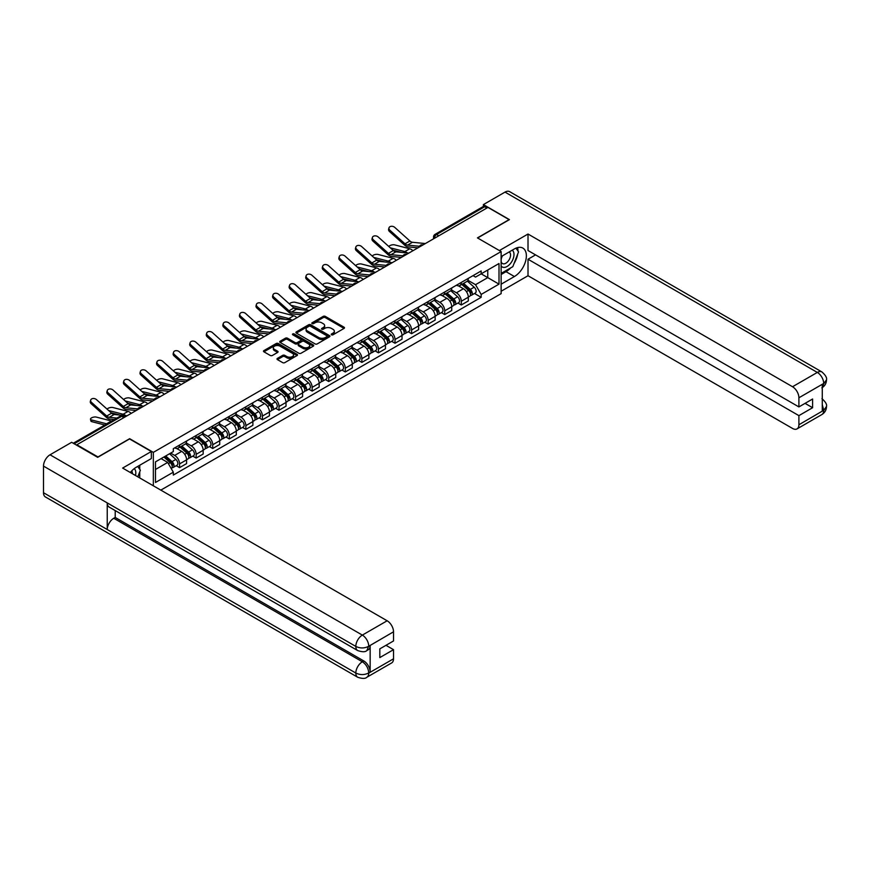<?xml version="1.0" encoding="UTF-8"?>
<svg xmlns="http://www.w3.org/2000/svg" width="870" height="870" viewBox="0 0 870 870"><rect width="100%" height="100%" fill="white"/><g stroke="black" fill="none" stroke-linecap="round" stroke-linejoin="round"><path stroke-width="1.3" d="M331.513 334.809A1.033 0.598 0 0 0 332.982 334.809L344.052 328.414A1.479 0.848 0 0 0 344.487 327.816A1.479 0.848 0 0 0 344.052 327.207L325.282 316.375A1.479 0.848 0 0 0 323.205 316.375L312.123 322.77A1.033 0.598 0 0 0 313.581 323.618L315.016 322.792A4.72 2.73 0 0 1 321.693 322.792L323.248 323.694A4.72 2.73 0 0 1 324.64 325.619A4.72 2.73 0 0 1 323.248 327.544L321.824 328.371A1.033 0.598 0 0 0 323.281 329.219L324.717 328.381A4.72 2.73 0 0 1 331.383 328.381L332.949 329.284A4.72 2.73 0 0 1 334.33 331.22A4.72 2.73 0 0 1 332.949 333.145L331.513 333.971A1.033 0.598 0 0 0 331.513 334.809L331.513 333.971M277.421 358.396A1.479 0.848 0 0 0 276.997 358.995A1.479 0.848 0 0 0 277.421 359.604L282.696 362.638A1.479 0.848 0 0 0 284.773 362.638L297.083 355.536A1.479 0.848 0 0 0 297.518 354.938A1.479 0.848 0 0 0 297.083 354.329L278.313 343.498A1.479 0.848 0 0 0 276.225 343.498L263.925 350.599A1.479 0.848 0 0 0 263.49 351.197A1.479 0.848 0 0 0 263.925 351.806L270.287 355.471A1.479 0.848 0 0 0 272.364 355.471L277.639 352.437A1.479 0.848 0 0 0 278.063 351.839A1.479 0.848 0 0 0 277.639 351.23L274.485 349.414A3.948 2.273 0 0 1 273.321 347.804A3.948 2.273 0 0 1 275.757 345.694A3.948 2.273 0 0 1 280.064 346.195L292.418 353.329A3.948 2.273 0 0 1 293.571 354.938A3.948 2.273 0 0 1 291.135 357.037A3.948 2.273 0 0 1 286.839 356.548L284.773 355.351A1.479 0.848 0 0 0 282.696 355.351L277.421 358.396L277.421 359.604M153.337 452.367L129.652 438.687L97.995 456.967L76.854 444.766L487.961 207.408L509.102 219.621L477.445 237.891L501.131 251.571L153.337 452.367L153.337 485.786M315.125 343.922A1.479 0.848 0 0 0 317.202 343.922L329.512 336.81A1.479 0.848 0 0 0 329.937 336.212A1.479 0.848 0 0 0 329.512 335.613L310.742 324.771A1.479 0.848 0 0 0 308.654 324.771L296.355 331.872A1.479 0.848 0 0 0 295.92 332.481A1.479 0.848 0 0 0 296.355 333.079L315.125 343.922M293.168 335.037A1.033 0.598 0 0 1 294.212 335.178L294.212 333.949L313.298 344.966A1.479 0.848 0 0 1 313.733 345.575A1.479 0.848 0 0 1 313.298 346.173L300.987 353.274A1.479 0.848 0 0 1 298.91 353.274L280.14 342.443L285.403 339.43L285.403 338.202L280.14 341.236A1.479 0.848 0 0 0 279.705 341.845A1.479 0.848 0 0 0 280.14 342.443L280.14 341.236M285.403 339.43A1.479 0.848 0 0 1 287.491 339.43L287.491 338.202A1.479 0.848 0 0 0 285.403 338.202M287.491 338.202L295.104 342.595A1.479 0.848 0 0 0 297.181 342.595L300.683 340.572A1.479 0.848 0 0 0 301.107 339.974A1.479 0.848 0 0 0 300.683 339.376L292.755 334.798A1.033 0.598 0 0 1 294.212 333.949M160.83 490.114L501.131 293.647L501.131 251.571M76.854 444.766L76.854 445.309M438.774 235.803L436.544 234.519A3.001 1.74 60 0 0 435.043 234.367L483.165 206.582A3.001 1.74 60 0 1 484.666 206.734L436.544 234.519A3.001 1.74 120 0 0 434.424 238.195L434.424 238.326M486.895 208.028L484.666 206.734M461.296 282.424A6.906 3.991 60 0 1 459.871 285.523L466.875 281.478A6.906 3.991 -120 0 0 468.31 278.367M451.345 289.862L456.413 292.788A6.906 3.991 60 0 1 461.296 301.248L468.31 297.203A6.906 3.991 -120 0 0 463.427 288.731L458.403 285.838M468.31 297.203L468.31 300.944L461.296 304.989L457.935 303.043M459.871 285.523A6.906 3.991 60 0 1 456.467 285.208M461.296 301.248L461.296 304.989M444.722 291.983A6.906 3.991 60 0 1 443.298 295.093L450.312 291.037A6.906 3.991 -120 0 0 451.737 287.937M441.362 312.613L444.733 314.559L451.737 310.503L451.737 306.762A6.906 3.991 -120 0 0 446.854 298.301L441.829 295.408M443.298 295.093A6.906 3.991 60 0 1 439.894 294.778M434.782 299.432L439.839 302.347A6.906 3.991 60 0 1 444.733 310.818L444.733 314.559M428.16 301.553A6.906 3.991 60 0 1 426.724 304.652L433.738 300.607A6.906 3.991 -120 0 0 435.163 297.507M424.799 322.183L428.16 324.118L435.163 320.073L435.163 316.332A6.906 3.991 -120 0 0 430.28 307.871L425.267 304.978M426.724 304.652A6.906 3.991 60 0 1 423.32 304.348M418.209 308.991L423.266 311.917A6.906 3.991 60 0 1 428.16 320.377L428.16 324.118M411.586 311.123A6.906 3.991 60 0 1 410.151 314.222L417.165 310.177A6.906 3.991 -120 0 0 418.601 307.077M408.226 331.753L411.586 333.688L418.601 329.643L418.601 325.902A6.906 3.991 -120 0 0 413.707 317.441L408.693 314.538M410.151 314.222A6.906 3.991 60 0 1 406.747 313.907M401.635 318.561L406.692 321.487A6.906 3.991 60 0 1 411.586 329.947L411.586 333.688M395.013 320.693A6.906 3.991 60 0 1 393.577 323.792L400.591 319.747A6.906 3.991 -120 0 0 402.027 316.637M391.652 341.323L395.013 343.258L402.027 339.213L402.027 335.472A6.906 3.991 -120 0 0 397.133 327.011L392.12 324.108M393.577 323.792A6.906 3.991 60 0 1 390.184 323.477M385.062 328.131L390.13 331.057A6.906 3.991 60 0 1 395.013 339.517L395.013 343.258M378.439 330.252A6.906 3.991 60 0 1 377.014 333.362L384.018 329.306A6.906 3.991 -120 0 0 385.453 326.206M375.079 350.882L378.439 352.828L385.453 348.783L385.453 345.042A6.906 3.991 -120 0 0 380.571 336.57L375.546 333.678M377.014 333.362A6.906 3.991 60 0 1 373.611 333.047M368.488 337.701L373.556 340.627A6.906 3.991 60 0 1 378.439 349.087L378.439 352.828M361.866 339.822A6.906 3.991 60 0 1 360.441 342.921L367.444 338.876A6.906 3.991 -120 0 0 368.88 335.776M358.505 360.452L361.866 362.398L368.88 358.342L368.88 354.601A6.906 3.991 -120 0 0 363.997 346.14L358.973 343.248M360.441 342.921A6.906 3.991 60 0 1 357.037 342.617M351.915 347.26L356.983 350.186A6.906 3.991 60 0 1 361.866 358.657L361.866 362.398M345.292 349.392A6.906 3.991 60 0 1 343.867 352.491L350.882 348.446A6.906 3.991 -120 0 0 352.306 345.346M341.932 370.022L345.292 371.958L352.306 367.912L352.306 364.171A6.906 3.991 -120 0 0 347.424 355.71L342.399 352.807M343.867 352.491A6.906 3.991 60 0 1 340.464 352.187M335.341 356.83L340.409 359.756A6.906 3.991 60 0 1 345.292 368.217L345.292 371.958M328.729 358.962A6.906 3.991 60 0 1 327.294 362.061L334.308 358.016A6.906 3.991 -120 0 0 335.733 354.916M325.369 379.592L328.729 381.528L335.733 377.482L335.733 373.741A6.906 3.991 -120 0 0 330.85 365.28L325.837 362.377M327.294 362.061A6.906 3.991 60 0 1 323.89 361.746M318.779 366.4L323.836 369.326A6.906 3.991 60 0 1 328.729 377.787L328.729 381.528M312.156 368.532A6.906 3.991 60 0 1 310.721 371.631L317.735 367.586A6.906 3.991 -120 0 0 319.159 364.476M308.796 389.151L312.156 391.098L319.159 387.052L319.159 383.311A6.906 3.991 -120 0 0 314.277 374.839L309.263 371.947M310.721 371.631A6.906 3.991 60 0 1 307.317 371.316M302.205 375.971L307.262 378.896A6.906 3.991 60 0 1 312.156 387.357L312.156 391.098M295.582 378.091A6.906 3.991 60 0 1 294.147 381.201L301.161 377.145A6.906 3.991 -120 0 0 302.597 374.046M292.222 398.721L295.582 400.668L302.597 396.611L302.597 392.87A6.906 3.991 -120 0 0 297.703 384.409L292.69 381.517M294.147 381.201A6.906 3.991 60 0 1 290.754 380.886M285.632 385.54L290.7 388.455A6.906 3.991 60 0 1 295.582 396.927L295.582 400.668M279.009 387.661A6.906 3.991 60 0 1 277.573 390.76L284.588 386.715A6.906 3.991 -120 0 0 286.023 383.616M275.649 408.291L279.009 410.227L286.023 406.181L286.023 402.44A6.906 3.991 -120 0 0 281.13 393.979L276.116 391.087M277.573 390.76A6.906 3.991 60 0 1 274.18 390.456M269.058 395.1L274.126 398.025A6.906 3.991 60 0 1 279.009 406.486L279.009 410.227M262.435 397.231A6.906 3.991 60 0 1 261.011 400.33L268.014 396.285A6.906 3.991 -120 0 0 269.45 393.186M259.075 417.861L262.435 419.797L269.45 415.751L269.45 412.01A6.906 3.991 -120 0 0 264.567 403.549L259.543 400.646M261.011 400.33A6.906 3.991 60 0 1 257.607 400.015M252.485 404.67L257.553 407.595A6.906 3.991 60 0 1 262.435 416.056L262.435 419.797M245.862 406.801A6.906 3.991 60 0 1 244.437 409.9L251.452 405.855A6.906 3.991 -120 0 0 252.876 402.745M242.502 427.431L245.862 429.367L252.876 425.321L252.876 421.58A6.906 3.991 -120 0 0 247.993 413.119L242.969 410.216M244.437 409.9A6.906 3.991 60 0 1 241.033 409.585M235.911 414.24L240.979 417.165A6.906 3.991 60 0 1 245.862 425.626L245.862 429.367M229.299 416.36A6.906 3.991 60 0 1 227.864 419.471L234.878 415.414A6.906 3.991 -120 0 0 236.303 412.315M225.928 436.99L229.299 438.937L236.303 434.891L236.303 431.15A6.906 3.991 -120 0 0 231.42 422.679L226.396 419.786M227.864 419.471A6.906 3.991 60 0 1 224.46 419.155M219.349 423.81L224.406 426.735A6.906 3.991 60 0 1 229.299 435.196L229.299 438.937M212.726 425.93A6.906 3.991 60 0 1 211.29 429.03L218.305 424.984A6.906 3.991 -120 0 0 219.729 421.885M209.365 446.56L212.726 448.507L219.729 444.45L219.729 440.709A6.906 3.991 -120 0 0 214.846 432.249L209.833 429.356M211.29 429.03A6.906 3.991 60 0 1 207.886 428.725M202.775 433.369L207.832 436.294A6.906 3.991 60 0 1 212.726 444.766L212.726 448.507M196.152 435.5A6.906 3.991 60 0 1 194.717 438.6L201.731 434.554A6.906 3.991 -120 0 0 203.167 431.455M192.792 456.13L196.152 458.066L203.167 454.02L203.167 450.279A6.906 3.991 -120 0 0 198.273 441.819L193.26 438.915M194.717 438.6A6.906 3.991 60 0 1 191.313 438.295M186.202 442.939L191.269 445.864A6.906 3.991 60 0 1 196.152 454.325L196.152 458.066M179.579 445.07A6.906 3.991 60 0 1 178.143 448.17L185.158 444.124A6.906 3.991 -120 0 0 186.593 441.025M176.218 465.7L179.579 467.636L186.593 463.59L186.593 459.849A6.906 3.991 -120 0 0 181.7 451.389L176.686 448.485M178.143 448.17A6.906 3.991 60 0 1 174.75 447.854M170.661 453.107L174.696 455.434A6.906 3.991 60 0 1 179.579 463.895L179.579 467.636M473.041 275.638L475.531 277.084L499.01 263.523L487.755 270.026L487.755 277.639L475.531 284.686L467.919 280.292M155.469 469.474L167.682 462.427L173.315 472.182L155.469 482.48L155.469 461.872L173.315 451.573L173.315 448.681L481.164 270.951L481.164 273.832L499.01 284.131L481.164 294.441L475.531 284.686M499.01 263.523L499.01 284.131M173.315 472.182L173.315 475.063L481.164 297.322L481.164 294.441M167.682 462.427L161.091 458.62M474.509 293.484L481.164 297.322M331.927 334.961L332.949 334.374A4.72 2.73 0 0 0 334.33 332.438L334.33 331.22M324.64 325.619L324.64 326.848A4.72 2.73 0 0 1 323.248 328.773L322.237 329.36M344.052 327.207L344.052 328.414L325.282 317.604A1.479 0.848 0 0 0 323.205 317.604L312.537 323.76M329.512 335.613L329.512 336.81L310.742 326A1.479 0.848 0 0 0 308.654 326L296.376 333.09M326.902 336.636A1.033 0.598 0 0 0 326.902 335.787L310.427 326.283A1.033 0.598 0 0 0 308.97 326.283L307.458 327.153A4.72 2.73 0 0 0 306.077 329.077A4.72 2.73 0 0 0 307.458 331.002L318.714 337.506A4.72 2.73 0 0 0 325.391 337.506L326.902 336.636L326.902 337.864A1.033 0.598 0 0 0 327.207 337.44L327.207 336.212M306.077 329.077L306.077 330.306A4.72 2.73 0 0 0 307.458 332.231L307.458 331.002M326.902 337.864L325.391 338.734A4.72 2.73 0 0 1 318.714 338.734L307.458 332.231M287.491 339.43L295.104 343.824A1.479 0.848 0 0 0 297.181 343.824L300.683 341.801A1.479 0.848 0 0 0 301.107 341.203L301.107 339.974M294.212 335.178L313.276 346.184M302.999 347.152A3.948 2.273 0 0 0 307.295 347.652A3.948 2.273 0 0 0 309.731 345.542A3.948 2.273 0 0 0 308.578 343.933L304.228 341.421A1.479 0.848 0 0 0 302.14 341.421L298.649 343.433A1.479 0.848 0 0 0 298.214 344.041A1.479 0.848 0 0 0 298.649 344.64L302.999 347.152L302.999 348.381A3.948 2.273 0 0 0 307.295 348.87A3.948 2.273 0 0 0 309.731 346.771L309.731 345.542M298.214 344.041L298.214 345.26A1.479 0.848 0 0 0 298.649 345.868L298.649 344.64M302.999 348.381L298.649 345.868M293.571 354.938L293.571 356.156A3.948 2.273 0 0 1 291.135 358.266A3.948 2.273 0 0 1 286.839 357.777L284.773 356.58A1.479 0.848 0 0 0 282.696 356.58L277.443 359.614M273.321 347.804L273.321 349.022A3.948 2.273 0 0 0 274.485 350.643L274.485 349.414M277.639 351.23L277.639 352.437L274.485 350.643M297.062 355.547L278.313 344.727A1.479 0.848 0 0 0 276.225 344.727L263.947 351.817L263.925 350.599M412.924 250.734A7.515 4.339 -120 0 0 409.737 248.766L394.61 244.872A3.458 1.392 -11.9 0 0 391.261 245.079A3.458 1.392 -11.9 0 0 388.857 246.547M461.774 284.414L468.528 290.439A3.752 2.164 60 0 1 469.713 296.246L468.31 297.062M461.959 284.577L465.135 286.415M462.459 284.022L469.974 290.732A1.805 1.044 60 0 1 470.539 293.516A1.805 1.044 60 0 1 470.376 293.581M463.579 283.37L470.333 289.405A3.752 2.164 60 0 1 471.518 295.213A3.752 2.164 60 0 1 470.387 295.332M467.353 281.119L474.161 287.198A3.752 2.164 60 0 1 475.335 293.005L471.518 295.213M401.625 252.409L392.892 250.168M407.41 252.974A7.515 4.339 -120 0 0 404.854 251.582L390.315 247.841M425.376 243.546L412.456 242.284A5.557 3.208 60 0 1 409.9 240.979L394.762 227.396A3.458 2.458 15.6 0 0 391.359 226.287A3.458 2.458 15.6 0 0 388.988 227.886A3.458 2.458 15.6 0 0 389.88 230.224L389.51 231.54A3.458 2.458 -164.4 0 1 388.618 229.201L388.988 227.886M419.492 246.275L407.562 245.101A5.557 3.208 60 0 1 405.007 243.807L389.88 230.224M417.926 247.841L408.095 246.873A7.515 4.339 60 0 1 404.637 245.133L389.51 231.54M396.361 260.304A7.515 4.339 -120 0 0 393.164 258.336L378.037 254.442A3.458 1.392 -11.9 0 0 374.687 254.649A3.458 1.392 -11.9 0 0 372.284 256.106M445.212 293.984L451.965 300.009A3.752 2.164 60 0 1 453.139 305.816L451.737 306.631M445.386 294.147L448.561 295.985M445.886 293.592L453.4 300.291A1.805 1.044 60 0 1 453.966 303.086A1.805 1.044 60 0 1 453.803 303.151M447.017 292.94L453.77 298.965A3.752 2.164 60 0 1 454.945 304.772A3.752 2.164 60 0 1 453.814 304.892M450.78 290.678L457.587 296.757A3.752 2.164 60 0 1 458.773 302.564L454.945 304.772M385.051 261.979L376.318 259.728M390.837 262.544A7.515 4.339 -120 0 0 388.281 261.152L373.741 257.411M379.788 269.863A7.515 4.339 -120 0 0 376.601 267.895L361.463 264.012A3.458 1.392 -11.9 0 0 358.114 264.208A3.458 1.392 -11.9 0 0 355.71 265.676M428.638 303.554L435.391 309.579A3.752 2.164 60 0 1 436.566 315.386L435.163 316.191M428.812 303.717L431.988 305.544M429.312 303.162L436.827 309.861A1.805 1.044 60 0 1 437.392 312.656A1.805 1.044 60 0 1 437.229 312.721M430.443 302.51L437.197 308.535A3.752 2.164 60 0 1 438.371 314.342A3.752 2.164 60 0 1 437.24 314.462M434.206 300.248L441.014 306.327A3.752 2.164 60 0 1 442.199 312.134L438.371 314.342M368.478 271.549L359.745 269.298M374.263 272.114A7.515 4.339 -120 0 0 371.707 270.722L357.168 266.981M510.701 267.873A16.9 9.755 120 0 1 506.025 271.69L514.409 276.529A16.9 9.755 120 0 0 525.458 261.642A16.9 9.755 120 0 0 522.87 248.091A16.9 9.755 120 0 0 514.409 248.929L501.131 256.596M514.409 276.529L501.131 284.196M501.131 291.254L528.014 275.736L528.014 259.238L798.899 415.632L798.899 424.767L823.857 410.227L822.27 410.966L822.27 384.594L823.705 383.463L798.899 397.786A9.015 5.209 -120 0 0 792.526 386.737L817.321 372.425L505.013 192.107L483.394 204.591L509.418 219.621L477.608 237.988M535.55 254.877L528.014 259.238M805.054 403.365L812.602 407.715L812.602 399.004L798.899 406.921L528.014 250.527L528.014 234.03L792.526 386.737M499.38 250.56L528.014 234.03M528.014 275.736L792.526 428.442A9.015 5.209 -120 0 0 797.029 428.899A9.015 5.209 -120 0 0 798.899 424.767M505.013 192.107A9.244 5.34 -60 0 1 509.635 191.65L821.943 371.969A9.244 5.34 -60 0 0 817.321 372.425A9.015 5.209 60 0 1 823.705 383.463M483.394 206.494L483.394 204.591M798.899 406.921L798.899 397.786M812.602 407.715L798.899 415.632M514.061 263.458A16.9 9.755 120 0 0 517.704 254.083M517.976 251.049A16.9 9.755 120 0 0 517.552 247.602M506.025 271.69L501.131 274.507M822.27 404.659L823.705 410.14M821.943 398.645C825.576 401.907 827.087 404.506 826.5 406.464L823.868 410.227M821.943 371.969C825.565 375.198 827.087 377.819 826.5 379.842L823.857 383.55M357.722 650.586A9.244 5.34 -60 0 1 355.819 646.421C360.071 648.454 364.312 648.444 368.554 646.366L366.857 650.575C365.346 652.108 362.301 652.108 357.722 650.586L109.152 507.069A9.244 5.34 -60 0 1 107.238 502.903L43.5 466.102A9.244 5.34 -60 0 1 50.036 454.792L71.655 442.308L97.679 457.337L129.543 438.937L151.326 451.508L151.326 458.555L136.242 467.266A16.9 9.755 120 0 0 130.315 472.497M151.326 451.508L122.637 468.071L387.15 620.778A9.015 5.209 60 0 1 393.523 631.816L393.523 640.962L379.82 648.868L379.82 657.579L393.523 649.672L393.523 658.807A9.015 5.209 60 0 1 391.663 662.929L366.857 677.251A9.015 5.209 -120 0 0 368.717 673.13L393.523 658.807M139.374 477.728L142.93 479.783M139.744 477.51L139.744 471.844M139.744 469.311L139.744 465.243M366.857 677.251C365.411 678.785 362.377 678.785 357.722 677.262L45.414 496.955A9.244 5.34 -60 0 1 43.5 492.724L107.238 529.525A9.244 5.34 -60 0 1 113.774 518.27L362.344 661.776L363.78 660.95A9.015 5.209 60 0 1 370.152 671.988L370.152 645.616A9.015 5.209 60 0 1 368.293 649.749L366.857 650.575M43.5 466.102L43.5 492.724M50.036 454.792L362.344 635.1A9.244 5.34 -60 0 0 355.819 646.421L107.238 502.903L107.238 529.525L355.819 673.032C360.049 675.087 364.302 675.087 368.565 673.032L368.717 673.13M393.523 649.672L385.986 645.312M115.21 510.57L115.21 517.443L363.78 660.95M115.21 517.443L113.774 518.27M501.131 265.981A9.766 5.633 120 0 0 508.906 265.143A9.766 5.633 120 0 0 513.985 254.508A9.766 5.633 120 0 0 512.212 250.201M501.957 256.128A9.766 5.633 120 0 0 501.131 257.89M501.131 261.152A6.688 3.861 120 0 0 502.479 263.567A6.688 3.861 120 0 0 507.634 261.772A6.688 3.861 120 0 0 510.559 255.04A6.688 3.861 120 0 0 509.167 251.985A6.688 3.861 120 0 0 509.146 251.974M502.501 255.802A6.688 3.861 120 0 0 501.131 259.815M515.943 248.167L518.553 251.876L512.822 266.655L501.348 273.278M135.481 475.477A9.766 5.633 120 0 0 135.818 472.856A9.766 5.633 120 0 0 134.197 468.658M132.37 473.682A6.688 3.861 120 0 0 132.381 473.378A6.688 3.861 120 0 0 131.685 470.942M137.71 466.418L140.375 470.213L137.808 476.825M408.802 253.116L395.883 251.843A5.557 3.208 60 0 1 393.327 250.549L378.189 236.966A3.458 2.458 15.6 0 0 374.785 235.857A3.458 2.458 15.6 0 0 372.414 237.456A3.458 2.458 15.6 0 0 373.306 239.794L372.936 241.11A3.458 2.458 -164.4 0 1 372.045 238.771L372.414 237.456M402.919 255.834L391 254.671A5.557 3.208 60 0 1 388.433 253.377L373.306 239.794M401.353 257.411L391.522 256.443A7.515 4.339 60 0 1 388.074 254.692L372.936 241.11M392.229 262.686L379.309 261.413A5.557 3.208 60 0 1 376.753 260.119L361.615 246.536A3.458 2.458 15.6 0 0 358.222 245.416A3.458 2.458 15.6 0 0 355.852 247.015A3.458 2.458 15.6 0 0 356.733 249.353L356.363 250.68A3.458 2.458 -164.4 0 1 355.482 248.341L355.852 247.015M386.356 265.404L374.426 264.241A5.557 3.208 60 0 1 371.871 262.936L356.733 249.353M384.79 266.981L374.948 266.013A7.515 4.339 60 0 1 371.501 264.262L356.363 250.68M363.214 279.433A7.515 4.339 -120 0 0 360.028 277.465L344.89 273.571A3.458 1.392 -11.9 0 0 341.54 273.778A3.458 1.392 -11.9 0 0 339.137 275.246M412.065 313.124L418.818 319.149A3.752 2.164 60 0 1 419.992 324.956L418.59 325.761M412.239 313.276L415.425 315.114M412.75 312.732L420.253 319.431A1.805 1.044 60 0 1 420.83 322.215A1.805 1.044 60 0 1 420.656 322.281M413.87 312.08L420.623 318.105A3.752 2.164 60 0 1 421.798 323.912A3.752 2.164 60 0 1 420.667 324.031M417.633 309.818L424.451 315.897A3.752 2.164 60 0 1 425.626 321.704L421.798 323.912M351.915 281.119L343.182 278.868M357.69 281.684A7.515 4.339 -120 0 0 355.134 280.292L340.594 276.551M346.641 289.003A7.515 4.339 -120 0 0 343.454 287.035L328.316 283.142A3.458 1.392 -11.9 0 0 324.978 283.348A3.458 1.392 -11.9 0 0 322.574 284.816M395.491 322.683L402.244 328.719A3.752 2.164 60 0 1 403.419 334.526L402.027 335.331M395.665 322.846L398.851 324.684M396.176 322.291L403.691 329.001A1.805 1.044 60 0 1 404.256 331.785A1.805 1.044 60 0 1 404.093 331.851M397.296 321.65L404.05 327.675A3.752 2.164 60 0 1 405.224 333.482A3.752 2.164 60 0 1 404.093 333.601M401.059 319.388L407.878 325.467A3.752 2.164 60 0 1 409.052 331.274L405.224 333.482M335.341 290.678L326.609 288.438M341.116 291.243A7.515 4.339 -120 0 0 338.571 289.851L324.021 286.121M330.067 298.573A7.515 4.339 -120 0 0 326.881 296.605L311.743 292.712A3.458 1.392 -11.9 0 0 308.404 292.918A3.458 1.392 -11.9 0 0 306.001 294.375M378.918 332.253L385.671 338.278A3.752 2.164 60 0 1 386.856 344.085L385.453 344.901M379.103 332.416L382.278 334.254M379.603 331.861L387.117 338.571A1.805 1.044 60 0 1 387.683 341.355A1.805 1.044 60 0 1 387.52 341.421M380.723 331.209L387.476 337.234A3.752 2.164 60 0 1 388.662 343.041A3.752 2.164 60 0 1 387.52 343.171M384.496 328.947L391.304 335.026A3.752 2.164 60 0 1 392.479 340.833L388.662 343.041M318.768 300.248L310.035 298.008M324.543 300.813A7.515 4.339 -120 0 0 321.998 299.421L307.447 295.68M375.655 272.256L362.736 270.983A5.557 3.208 60 0 1 360.18 269.689L345.042 256.106A3.458 2.458 15.6 0 0 341.649 254.986A3.458 2.458 15.6 0 0 339.278 256.585A3.458 2.458 15.6 0 0 340.159 258.923L339.789 260.25A3.458 2.458 -164.4 0 1 338.908 257.911L339.278 256.585M369.783 274.974L357.853 273.8A5.557 3.208 60 0 1 355.297 272.506L340.159 258.923M368.217 276.551L358.386 275.583A7.515 4.339 60 0 1 354.927 273.832L339.789 260.25M359.082 281.815L346.162 280.553A5.557 3.208 60 0 1 343.606 279.259L328.479 265.665A3.458 2.458 15.6 0 0 325.075 264.556A3.458 2.458 15.6 0 0 322.705 266.155A3.458 2.458 15.6 0 0 323.586 268.493L323.216 269.82A3.458 2.458 -164.4 0 1 322.335 267.481L322.705 266.155M353.209 284.544L341.279 283.37A5.557 3.208 60 0 1 338.724 282.076L323.586 268.493M351.643 286.11L341.812 285.153A7.515 4.339 60 0 1 338.354 283.402L323.216 269.82M342.508 291.385L329.599 290.112A5.557 3.208 60 0 1 327.033 288.818L311.906 275.235A3.458 2.458 15.6 0 0 308.502 274.126A3.458 2.458 15.6 0 0 306.131 275.725A3.458 2.458 15.6 0 0 307.012 278.063L306.642 279.379A3.458 2.458 -164.4 0 1 305.762 277.041L306.131 275.725M336.636 294.114L324.706 292.94A5.557 3.208 60 0 1 322.15 291.646L307.012 278.063M335.07 295.68L325.239 294.712A7.515 4.339 60 0 1 321.78 292.972L306.642 279.379M313.494 308.132A7.515 4.339 -120 0 0 310.307 306.175L295.169 302.281A3.458 1.392 -11.9 0 0 291.831 302.488A3.458 1.392 -11.9 0 0 289.427 303.945M362.344 341.823L369.097 347.848A3.752 2.164 60 0 1 370.283 353.655L368.88 354.471M362.529 341.986L365.704 343.813M363.029 341.431L370.544 348.13A1.805 1.044 60 0 1 371.109 350.925A1.805 1.044 60 0 1 370.946 350.991M364.149 340.779L370.903 346.804A3.752 2.164 60 0 1 372.088 352.611A3.752 2.164 60 0 1 370.946 352.731M367.923 338.517L374.731 344.596A3.752 2.164 60 0 1 375.905 350.403L372.088 352.611M302.194 309.818L293.462 307.567M307.98 310.383A7.515 4.339 -120 0 0 305.424 308.991L290.885 305.25M325.945 300.955L313.026 299.682A5.557 3.208 60 0 1 310.47 298.388L295.332 284.805A3.458 2.458 15.6 0 0 291.928 283.685A3.458 2.458 15.6 0 0 289.558 285.284A3.458 2.458 15.6 0 0 290.449 287.622L290.08 288.949A3.458 2.458 -164.4 0 1 289.188 286.611L289.558 285.284M320.062 303.673L308.132 302.51A5.557 3.208 60 0 1 305.577 301.216L290.449 287.622M318.496 305.25L308.665 304.282A7.515 4.339 60 0 1 305.207 302.532L290.08 288.949M296.92 317.702A7.515 4.339 -120 0 0 293.734 315.734L278.607 311.851A3.458 1.392 -11.9 0 0 275.257 312.047A3.458 1.392 -11.9 0 0 272.854 313.515M345.781 351.393L352.524 357.418A3.752 2.164 60 0 1 353.709 363.225L352.306 364.03M345.955 351.545L349.131 353.383M346.456 351.001L353.97 357.7A1.805 1.044 60 0 1 354.536 360.495A1.805 1.044 60 0 1 354.373 360.561M347.587 350.349L354.34 356.374A3.752 2.164 60 0 1 355.515 362.181A3.752 2.164 60 0 1 354.384 362.301M351.349 348.087L358.157 354.166A3.752 2.164 60 0 1 359.343 359.973L355.515 362.181M285.621 319.388L276.888 317.137M291.406 319.953A7.515 4.339 -120 0 0 288.851 318.561L274.311 314.82M309.372 310.525L296.452 309.252A5.557 3.208 60 0 1 293.897 307.958L278.759 294.375A3.458 2.458 15.6 0 0 275.355 293.255A3.458 2.458 15.6 0 0 272.984 294.854A3.458 2.458 15.6 0 0 273.876 297.192L273.506 298.519A3.458 2.458 -164.4 0 1 272.614 296.181L272.984 294.854M303.489 313.243L291.57 312.069A5.557 3.208 60 0 1 289.003 310.775L273.876 297.192M301.923 314.82L292.092 313.853A7.515 4.339 60 0 1 288.633 312.102L273.506 298.519M280.358 327.272A7.515 4.339 -120 0 0 277.171 325.304L262.033 321.411A3.458 1.392 -11.9 0 0 258.684 321.617A3.458 1.392 -11.9 0 0 256.28 323.085M329.208 360.963L335.961 366.988A3.752 2.164 60 0 1 337.136 372.795L335.733 373.6M329.382 361.115L332.558 362.953M329.882 360.561L337.397 367.271A1.805 1.044 60 0 1 337.962 370.054A1.805 1.044 60 0 1 337.799 370.12M331.013 359.919L337.767 365.944A3.752 2.164 60 0 1 338.941 371.751A3.752 2.164 60 0 1 337.81 371.871M334.776 357.657L341.584 363.736A3.752 2.164 60 0 1 342.769 369.543L338.941 371.751M269.047 328.947L260.315 326.707M274.833 329.523A7.515 4.339 -120 0 0 272.277 328.131L257.737 324.39M292.798 320.084L279.879 318.822A5.557 3.208 60 0 1 277.323 317.528L262.185 303.945A3.458 2.458 15.6 0 0 258.792 302.825A3.458 2.458 15.6 0 0 256.411 304.424A3.458 2.458 15.6 0 0 257.302 306.762L256.933 308.089A3.458 2.458 -164.4 0 1 256.052 305.751L256.411 304.424M286.915 322.813L274.996 321.639A5.557 3.208 60 0 1 272.44 320.345L257.302 306.762M285.36 324.39L275.518 323.422A7.515 4.339 60 0 1 272.071 321.672L256.933 308.089M263.784 336.842A7.515 4.339 -120 0 0 260.598 334.874L245.46 330.981A3.458 1.392 -11.9 0 0 242.11 331.187A3.458 1.392 -11.9 0 0 239.707 332.655M312.635 370.522L319.388 376.547A3.752 2.164 60 0 1 320.562 382.354L319.159 383.17M312.808 370.685L315.995 372.523M313.309 370.131L320.823 376.84A1.805 1.044 60 0 1 321.389 379.624A1.805 1.044 60 0 1 321.226 379.69M314.44 369.478L321.193 375.514A3.752 2.164 60 0 1 322.368 381.321A3.752 2.164 60 0 1 321.237 381.441M318.202 367.227L325.021 373.306A3.752 2.164 60 0 1 326.196 379.113L322.368 381.321M252.485 338.517L243.752 336.277M258.259 339.082A7.515 4.339 -120 0 0 255.704 337.69L241.164 333.949M276.225 329.654L263.305 328.392A5.557 3.208 60 0 1 260.75 327.098L245.612 313.504A3.458 2.458 15.6 0 0 242.219 312.395A3.458 2.458 15.6 0 0 239.848 313.994A3.458 2.458 15.6 0 0 240.729 316.332L240.359 317.659A3.458 2.458 -164.4 0 1 239.478 315.31L239.848 313.994M270.352 332.383L258.423 331.209A5.557 3.208 60 0 1 255.867 329.915L240.729 316.332M268.786 333.949L258.955 332.992A7.515 4.339 60 0 1 255.497 331.242L240.359 317.659M247.21 346.412A7.515 4.339 -120 0 0 244.024 344.444L228.886 340.551A3.458 1.392 -11.9 0 0 225.547 340.757A3.458 1.392 -11.9 0 0 223.144 342.214M296.061 380.092L302.814 386.117A3.752 2.164 60 0 1 303.989 391.924L302.597 392.74M296.235 380.255L299.421 382.093M296.746 379.701L304.261 386.41A1.805 1.044 60 0 1 304.826 389.194A1.805 1.044 60 0 1 304.663 389.26M297.866 379.048L304.62 385.073A3.752 2.164 60 0 1 305.794 390.88A3.752 2.164 60 0 1 304.663 391M301.629 376.786L308.448 382.865A3.752 2.164 60 0 1 309.622 388.672L305.794 390.88M235.911 348.087L227.179 345.847M241.686 348.652A7.515 4.339 -120 0 0 239.141 347.26L224.59 343.519M259.651 339.224L246.732 337.951A5.557 3.208 60 0 1 244.176 336.657L229.049 323.074A3.458 2.458 15.6 0 0 225.645 321.965A3.458 2.458 15.6 0 0 223.275 323.564A3.458 2.458 15.6 0 0 224.155 325.902L223.786 327.218A3.458 2.458 -164.4 0 1 222.905 324.88L223.275 323.564M253.779 341.943L241.849 340.779A5.557 3.208 60 0 1 239.293 339.485L224.155 325.902M252.213 343.519L242.382 342.552A7.515 4.339 60 0 1 238.924 340.801L223.786 327.218M230.637 355.971A7.515 4.339 -120 0 0 227.451 354.003L212.313 350.121A3.458 1.392 -11.9 0 0 208.974 350.316A3.458 1.392 -11.9 0 0 206.571 351.784M279.487 389.662L286.241 395.687A3.752 2.164 60 0 1 287.426 401.494L286.023 402.299M279.672 389.825L282.848 391.652M280.173 389.271L287.687 395.97A1.805 1.044 60 0 1 288.253 398.764A1.805 1.044 60 0 1 288.09 398.83M281.293 388.618L288.046 394.643A3.752 2.164 60 0 1 289.231 400.45A3.752 2.164 60 0 1 288.09 400.57M285.055 386.356L291.874 392.435A3.752 2.164 60 0 1 293.049 398.242L289.231 400.45M219.338 357.657L210.605 355.406M225.112 358.222A7.515 4.339 -120 0 0 222.568 356.83L208.017 353.089M243.078 348.794L230.169 347.521A5.557 3.208 60 0 1 227.603 346.227L212.476 332.644A3.458 2.458 15.6 0 0 209.072 331.524A3.458 2.458 15.6 0 0 206.701 333.123A3.458 2.458 15.6 0 0 207.582 335.461L207.212 336.788A3.458 2.458 -164.4 0 1 206.331 334.45L206.701 333.123M237.205 351.513L225.276 350.349A5.557 3.208 60 0 1 222.72 349.055L207.582 335.461M235.639 353.089L225.808 352.122A7.515 4.339 60 0 1 222.35 350.371L207.212 336.788M214.063 365.541A7.515 4.339 -120 0 0 210.877 363.573L195.739 359.68A3.458 1.392 -11.9 0 0 192.4 359.886A3.458 1.392 -11.9 0 0 189.997 361.354M262.914 399.232L269.667 405.257A3.752 2.164 60 0 1 270.853 411.064L269.45 411.869M263.099 399.384L266.274 401.222M263.599 398.841L271.114 405.54A1.805 1.044 60 0 1 271.679 408.324A1.805 1.044 60 0 1 271.516 408.389M264.719 398.188L271.473 404.213A3.752 2.164 60 0 1 272.658 410.02A3.752 2.164 60 0 1 271.516 410.14M268.493 395.926L275.301 402.005A3.752 2.164 60 0 1 276.475 407.812L272.658 410.02M202.764 367.227L194.032 364.976M208.55 367.792A7.515 4.339 -120 0 0 205.994 366.4L191.443 362.659M226.515 358.364L213.596 357.091A5.557 3.208 60 0 1 211.04 355.797L195.902 342.214A3.458 2.458 15.6 0 0 192.498 341.094A3.458 2.458 15.6 0 0 190.128 342.693A3.458 2.458 15.6 0 0 191.008 345.031L190.65 346.358A3.458 2.458 -164.4 0 1 189.758 344.02L190.128 342.693M220.632 361.083L208.702 359.908A5.557 3.208 60 0 1 206.146 358.614L191.008 345.031M219.066 362.659L209.235 361.692A7.515 4.339 60 0 1 205.777 359.941L190.65 346.358M197.49 375.111A7.515 4.339 -120 0 0 194.304 373.143L179.176 369.25A3.458 1.392 -11.9 0 0 175.827 369.456A3.458 1.392 -11.9 0 0 173.424 370.924M246.34 408.791L253.094 414.827A3.752 2.164 60 0 1 254.279 420.634L252.876 421.439M246.525 408.954L249.701 410.792M247.026 408.4L254.54 415.11A1.805 1.044 60 0 1 255.106 417.894A1.805 1.044 60 0 1 254.943 417.959M248.157 407.758L254.899 413.783A3.752 2.164 60 0 1 256.084 419.59A3.752 2.164 60 0 1 254.953 419.71M251.919 405.496L258.727 411.575A3.752 2.164 60 0 1 259.912 417.382L256.084 419.59M186.191 376.786L177.458 374.546M191.976 377.362A7.515 4.339 -120 0 0 189.421 375.96L174.881 372.229M209.942 367.923L197.022 366.661A5.557 3.208 60 0 1 194.467 365.367L179.329 351.784A3.458 2.458 15.6 0 0 175.925 350.664A3.458 2.458 15.6 0 0 173.554 352.263A3.458 2.458 15.6 0 0 174.446 354.601L174.076 355.928A3.458 2.458 -164.4 0 1 173.184 353.59L173.554 352.263M204.058 370.653L192.129 369.478A5.557 3.208 60 0 1 189.573 368.184L174.446 354.601M202.492 372.219L192.661 371.262A7.515 4.339 60 0 1 189.203 369.511L174.076 355.928M180.927 384.681A7.515 4.339 -120 0 0 177.73 382.713L162.603 378.82A3.458 1.392 -11.9 0 0 159.253 379.026A3.458 1.392 -11.9 0 0 156.85 380.484M229.778 418.361L236.531 424.386A3.752 2.164 60 0 1 237.706 430.193L236.303 431.009M229.952 418.524L233.127 420.362M230.452 417.97L237.967 424.68A1.805 1.044 60 0 1 238.532 427.464A1.805 1.044 60 0 1 238.369 427.529M231.583 417.317L238.336 423.342A3.752 2.164 60 0 1 239.511 429.149A3.752 2.164 60 0 1 238.38 429.28M235.346 415.066L242.154 421.134A3.752 2.164 60 0 1 243.339 426.942L239.511 429.149M169.617 386.356L160.885 384.116M175.403 386.922A7.515 4.339 -120 0 0 172.847 385.53L158.307 381.789M193.368 377.493L180.449 376.221A5.557 3.208 60 0 1 177.893 374.926L162.755 361.344A3.458 2.458 15.6 0 0 159.362 360.234A3.458 2.458 15.6 0 0 156.981 361.833A3.458 2.458 15.6 0 0 157.872 364.171L157.503 365.487A3.458 2.458 -164.4 0 1 156.611 363.149L156.981 361.833M187.485 380.223L175.566 379.048A5.557 3.208 60 0 1 173.01 377.754L157.872 364.171M185.919 381.789L176.088 380.821A7.515 4.339 60 0 1 172.641 379.081L157.503 365.487M164.354 394.251A7.515 4.339 -120 0 0 161.167 392.283L146.029 388.39A3.458 1.392 -11.9 0 0 142.68 388.596A3.458 1.392 -11.9 0 0 140.277 390.054M213.204 427.931L219.958 433.956A3.752 2.164 60 0 1 221.132 439.763L219.729 440.579M213.378 428.094L216.565 429.921M213.879 427.54L221.393 434.239A1.805 1.044 60 0 1 221.959 437.034A1.805 1.044 60 0 1 221.796 437.099M215.01 426.887L221.763 432.912A3.752 2.164 60 0 1 222.937 438.719A3.752 2.164 60 0 1 221.806 438.839M218.772 424.625L225.58 430.704A3.752 2.164 60 0 1 226.766 436.512L222.937 438.719M153.055 395.926L144.322 393.675M158.829 396.492A7.515 4.339 -120 0 0 156.274 395.1L141.734 391.359M176.795 387.063L163.875 385.791A5.557 3.208 60 0 1 161.32 384.496L146.182 370.914A3.458 2.458 15.6 0 0 142.789 369.793A3.458 2.458 15.6 0 0 140.418 371.392A3.458 2.458 15.6 0 0 141.299 373.73L140.929 375.057A3.458 2.458 -164.4 0 1 140.048 372.719L140.418 371.392M170.922 389.782L158.992 388.618A5.557 3.208 60 0 1 156.437 387.324L141.299 373.73M169.356 391.359L159.514 390.391A7.515 4.339 60 0 1 156.067 388.64L140.929 375.057M147.78 403.81A7.515 4.339 -120 0 0 144.594 401.842L129.456 397.96A3.458 1.392 -11.9 0 0 126.117 398.155A3.458 1.392 -11.9 0 0 123.714 399.624M196.631 437.501L203.384 443.526A3.752 2.164 60 0 1 204.559 449.333L203.156 450.138M196.805 437.653L199.991 439.491M197.316 437.11L204.831 443.809A1.805 1.044 60 0 1 205.396 446.604A1.805 1.044 60 0 1 205.222 446.669M198.436 436.457L205.189 442.482A3.752 2.164 60 0 1 206.364 448.289A3.752 2.164 60 0 1 205.233 448.409M202.199 434.195L209.017 440.274A3.752 2.164 60 0 1 210.192 446.082L206.364 448.289M136.481 405.496L127.749 403.245M142.256 406.062A7.515 4.339 -120 0 0 139.7 404.67L125.16 400.929M160.221 396.633L147.302 395.361A5.557 3.208 60 0 1 144.746 394.066L129.608 380.484A3.458 2.458 15.6 0 0 126.215 379.363A3.458 2.458 15.6 0 0 123.844 380.962A3.458 2.458 15.6 0 0 124.725 383.3L124.356 384.627A3.458 2.458 -164.4 0 1 123.475 382.289L123.844 380.962M154.349 399.352L142.419 398.177A5.557 3.208 60 0 1 139.863 396.883L124.725 383.3M152.783 400.929L142.952 399.961A7.515 4.339 60 0 1 139.494 398.21L124.356 384.627M131.207 413.38A7.515 4.339 -120 0 0 128.02 411.412L112.882 407.519A3.458 1.392 -11.9 0 0 109.544 407.726A3.458 1.392 -11.9 0 0 107.14 409.194M180.057 447.071L186.811 453.096A3.752 2.164 60 0 1 187.985 458.903L186.593 459.708M180.242 447.224L183.418 449.061M180.742 446.669L188.257 453.379A1.805 1.044 60 0 1 188.823 456.163A1.805 1.044 60 0 1 188.659 456.228M181.863 446.027L188.616 452.052A3.752 2.164 60 0 1 189.801 457.859A3.752 2.164 60 0 1 188.659 457.979M185.625 443.765L192.444 449.844A3.752 2.164 60 0 1 193.618 455.652L189.801 457.859M119.908 415.055L111.175 412.815M125.682 415.632A7.515 4.339 -120 0 0 123.138 414.24L108.587 410.499M143.648 406.192L130.728 404.931A5.557 3.208 60 0 1 128.173 403.637L113.046 390.054A3.458 2.458 15.6 0 0 109.642 388.933A3.458 2.458 15.6 0 0 107.271 390.532A3.458 2.458 15.6 0 0 108.152 392.87L107.782 394.197A3.458 2.458 -164.4 0 1 106.901 391.859L107.271 390.532M137.775 408.922L125.845 407.747A5.557 3.208 60 0 1 123.29 406.453L108.152 392.87M136.209 410.499L126.378 409.531A7.515 4.339 60 0 1 122.92 407.78L107.782 394.197M91.796 421.656A3.458 1.392 168.1 0 1 90.861 420.96L90.491 419.209A3.458 1.392 -11.9 0 0 91.426 419.916L91.796 421.656L104.835 425.017M111.697 421.058A7.515 4.339 -120 0 0 111.447 420.982L96.309 417.089A3.458 1.392 -11.9 0 0 92.47 417.459A3.458 1.392 -11.9 0 0 90.491 419.209M163.897 457L170.237 462.655A3.752 2.164 60 0 1 171.423 468.462L171.238 468.571M163.962 456.967L166.844 458.631M164.582 456.609L171.684 462.949A1.805 1.044 60 0 1 172.249 465.733A1.805 1.044 60 0 1 172.086 465.798M165.702 455.956L172.042 461.622A3.752 2.164 60 0 1 173.228 467.429A3.752 2.164 60 0 1 172.086 467.549M169.53 453.748L175.87 459.414A3.752 2.164 60 0 1 177.045 465.222L173.228 467.429M106.814 423.875A7.515 4.339 -120 0 0 106.564 423.799L91.426 419.916M127.074 415.762L114.166 414.501A5.557 3.208 60 0 1 111.61 413.206L96.472 399.613A3.458 2.458 15.6 0 0 93.068 398.503A3.458 2.458 15.6 0 0 90.698 400.102A3.458 2.458 15.6 0 0 91.578 402.44L91.219 403.767A3.458 2.458 -164.4 0 1 90.328 401.418L90.698 400.102M116.874 418.068L109.272 417.317A5.557 3.208 60 0 1 106.716 416.023L91.578 402.44M114.318 419.536L109.805 419.101A7.515 4.339 60 0 1 106.347 417.35L91.219 403.767M434.532 238.26L434.424 238.195A3.001 1.74 0 0 1 433.543 236.977L433.543 238.826M196.152 454.325L203.167 450.279M212.726 444.766L219.729 440.709M229.299 435.196L236.303 431.15M245.862 425.626L252.876 421.58M262.435 416.056L269.45 412.01M279.009 406.486L286.023 402.44M295.582 396.927L302.597 392.87M312.156 387.357L319.159 383.311M328.729 377.787L335.733 373.741M345.292 368.217L352.306 364.171M361.866 358.657L368.88 354.601M378.439 349.087L385.453 345.042M395.013 339.517L402.027 335.472M411.586 329.947L418.601 325.902M428.16 320.377L435.163 316.332M444.733 310.818L451.737 306.762M179.579 463.895L186.593 459.849M174.696 455.434L181.7 451.389M191.269 445.864L198.273 441.819M207.832 436.294L214.846 432.249M224.406 426.735L231.42 422.679M240.979 417.165L247.993 413.119M257.553 407.595L264.567 403.549M274.126 398.025L281.13 393.979M290.7 388.455L297.703 384.409M307.262 378.896L314.277 374.839M323.836 369.326L330.85 365.28M340.409 359.756L347.424 355.71M356.983 350.186L363.997 346.14M373.556 340.627L380.571 336.57M390.13 331.057L397.133 327.011M406.692 321.487L413.707 317.441M423.266 311.917L430.28 307.871M439.839 302.347L446.854 298.301M456.413 292.788L463.427 288.731M422.766 245.057A3.001 1.74 120 0 0 421.439 245.818M406.192 254.616A3.001 1.74 120 0 0 404.865 255.388M389.619 264.186A3.001 1.74 120 0 0 388.292 264.958M373.045 273.756A3.001 1.74 120 0 0 371.718 274.518M356.482 283.326A3.001 1.74 120 0 0 355.156 284.088M339.909 292.885A3.001 1.74 120 0 0 338.582 293.658M323.335 302.455A3.001 1.74 120 0 0 322.009 303.228M306.762 312.025A3.001 1.74 120 0 0 305.435 312.787M290.188 321.596A3.001 1.74 120 0 0 288.862 322.357M273.615 331.165A3.001 1.74 120 0 0 272.288 331.927M257.041 340.725A3.001 1.74 120 0 0 255.715 341.497M240.479 350.295A3.001 1.74 120 0 0 239.152 351.067M223.905 359.865A3.001 1.74 120 0 0 222.579 360.626M207.332 369.435A3.001 1.74 120 0 0 206.005 370.196M190.758 378.994A3.001 1.74 120 0 0 189.432 379.766M174.185 388.564A3.001 1.74 120 0 0 172.858 389.336M157.611 398.134A3.001 1.74 120 0 0 156.285 398.895M141.049 407.704A3.001 1.74 120 0 0 139.722 408.465M123.921 417.589L121.68 416.306L74.146 443.743M124.791 417.078L123.192 416.154A3.001 1.74 120 0 0 121.68 416.306A3.001 1.74 60 0 0 120.18 416.154L73.265 443.243M332.949 334.374L332.949 333.145M321.824 329.219L321.824 328.371M323.248 328.773L323.248 327.544M312.123 323.618L312.123 322.77M323.205 317.604L323.205 316.375M325.282 317.604L325.282 316.375M296.355 333.079L296.355 331.872M308.654 326L308.654 324.771M310.742 326L310.742 324.771M318.714 338.734L318.714 337.506M325.391 338.734L325.391 337.506M295.104 343.824L295.104 342.595M297.181 343.824L297.181 342.595M300.683 341.801L300.683 340.572M313.298 346.173L313.298 344.966M282.696 356.58L282.696 355.351M284.773 356.58L284.773 355.351M286.839 357.777L286.839 356.548M276.225 344.727L276.225 343.498M278.313 344.727L278.313 343.498M297.083 355.536L297.083 354.329M468.528 290.439L466.429 291.657M470.909 292.69L470.235 293.081M474.161 287.198L470.333 289.405M409.737 248.766L404.854 251.582M407.562 245.101L412.456 242.284M405.007 243.807L409.9 240.979M451.965 300.009L449.855 301.227M454.347 302.26L453.661 302.651M457.587 296.757L453.77 298.965M393.164 258.336L388.281 261.152M435.391 309.579L433.282 310.797M437.773 311.83L437.088 312.221M441.014 306.327L437.197 308.535M376.601 267.895L371.707 270.722M826.5 406.486C826.402 410.02 824.847 412.717 821.835 414.577A9.015 5.209 -120 0 0 823.705 410.444M822.27 387.585L823.705 383.768M370.152 671.988L368.565 673.032M393.523 631.816L368.565 646.366M368.717 646.443L370.152 645.616M368.717 646.138A9.015 5.209 60 0 0 362.344 635.1L387.15 620.778M357.722 677.262A9.244 5.34 -60 0 1 355.819 673.032A9.244 5.34 -60 0 1 362.344 661.776C366.183 664.354 368.304 668.029 368.717 672.825M391 254.671L395.883 251.843M388.433 253.377L393.327 250.549M374.426 264.241L379.309 261.413M371.871 262.936L376.753 260.119M418.818 319.149L416.708 320.367M421.2 321.389L420.525 321.78M424.451 315.897L420.623 318.105M360.028 277.465L355.134 280.292M402.244 328.719L400.135 329.926M404.626 330.959L403.952 331.35M407.878 325.467L404.05 327.675M343.454 287.035L338.571 289.851M385.671 338.278L383.572 339.496M388.053 340.529L387.378 340.92M391.304 335.026L387.476 337.234M326.881 296.605L321.998 299.421M357.853 273.8L362.736 270.983M355.297 272.506L360.18 269.689M341.279 283.37L346.162 280.553M338.724 282.076L343.606 279.259M324.706 292.94L329.599 290.112M322.15 291.646L327.033 288.818M369.097 347.848L366.999 349.066M371.479 350.099L370.805 350.49M374.731 344.596L370.903 346.804M310.307 306.175L305.424 308.991M308.132 302.51L313.026 299.682M305.577 301.216L310.47 298.388M352.524 357.418L350.425 358.636M354.906 359.669L354.231 360.06M358.157 354.166L354.34 356.374M293.734 315.734L288.851 318.561M291.57 312.069L296.452 309.252M289.003 310.775L293.897 307.958M335.961 366.988L333.852 368.195M338.343 369.228L337.658 369.619M341.584 363.736L337.767 365.944M277.171 325.304L272.277 328.131M274.996 321.639L279.879 318.822M272.44 320.345L277.323 317.528M319.388 376.547L317.278 377.765M321.769 378.798L321.095 379.189M325.021 373.306L321.193 375.514M260.598 334.874L255.704 337.69M258.423 331.209L263.305 328.392M255.867 329.915L260.75 327.098M302.814 386.117L300.705 387.335M305.196 388.368L304.522 388.76M308.448 382.865L304.62 385.073M244.024 344.444L239.141 347.26M241.849 340.779L246.732 337.951M239.293 339.485L244.176 336.657M286.241 395.687L284.142 396.905M288.622 397.938L287.948 398.329M291.874 392.435L288.046 394.643M227.451 354.003L222.568 356.83M225.276 350.349L230.169 347.521M222.72 349.055L227.603 346.227M269.667 405.257L267.568 406.475M272.049 407.508L271.375 407.889M275.301 402.005L271.473 404.213M210.877 363.573L205.994 366.4M208.702 359.908L213.596 357.091M206.146 358.614L211.04 355.797M253.094 414.827L250.995 416.034M255.475 417.067L254.801 417.459M258.727 411.575L254.899 413.783M194.304 373.143L189.421 375.96M192.129 369.478L197.022 366.661M189.573 368.184L194.467 365.367M236.531 424.386L234.421 425.604M238.913 426.637L238.228 427.029M242.154 421.134L238.336 423.342M177.73 382.713L172.847 385.53M175.566 379.048L180.449 376.221M173.01 377.754L177.893 374.926M219.958 433.956L217.848 435.174M222.339 436.207L221.665 436.599M225.58 430.704L221.763 432.912M161.167 392.283L156.274 395.1M158.992 388.618L163.875 385.791M156.437 387.324L161.32 384.496M203.384 443.526L201.274 444.744M205.766 445.777L205.092 446.169M209.017 440.274L205.189 442.482M144.594 401.842L139.7 404.67M142.419 398.177L147.302 395.361M139.863 396.883L144.746 394.066M186.811 453.096L184.701 454.303M189.192 455.336L188.518 455.728M192.444 449.844L188.616 452.052M128.02 411.412L123.138 414.24M125.845 407.747L130.728 404.931M123.29 406.453L128.173 403.637M170.237 462.655L168.421 463.71M172.619 464.906L171.945 465.298M175.87 459.414L172.042 461.622M111.447 420.982L106.564 423.799M109.272 417.317L114.166 414.501M106.716 416.023L111.61 413.206M423.016 244.905A3.001 3.001 0 0 0 419.166 247.134M406.442 254.475A3.001 3.001 0 0 0 402.592 256.693M389.88 264.045A3.001 3.001 0 0 0 386.019 266.263M373.306 273.604A3.001 3.001 0 0 0 369.445 275.833M356.733 283.174A3.001 3.001 0 0 0 352.872 285.403M340.159 292.744A3.001 3.001 0 0 0 336.309 294.974M323.586 302.314A3.001 3.001 0 0 0 319.736 304.533M307.012 311.873A3.001 3.001 0 0 0 303.162 314.103M290.449 321.443A3.001 3.001 0 0 0 286.589 323.673M273.876 331.013A3.001 3.001 0 0 0 270.015 333.243M257.302 340.583A3.001 3.001 0 0 0 253.442 342.813M240.729 350.153A3.001 3.001 0 0 0 236.879 352.372M224.155 359.712A3.001 3.001 0 0 0 220.306 361.942M207.582 369.282A3.001 3.001 0 0 0 203.732 371.512M191.019 378.852A3.001 3.001 0 0 0 187.159 381.082M174.446 388.422A3.001 3.001 0 0 0 170.585 390.641M157.872 397.992A3.001 3.001 0 0 0 154.012 400.211M141.299 407.551A3.001 3.001 0 0 0 137.449 409.781M123.192 416.154A3.001 3.001 0 0 0 120.18 416.154M435.043 234.367A3.001 3.001 0 0 0 433.543 236.977M797.029 428.899L821.835 414.577M826.5 379.875C826.38 383.376 824.825 386.052 821.835 387.889"/></g></svg>
